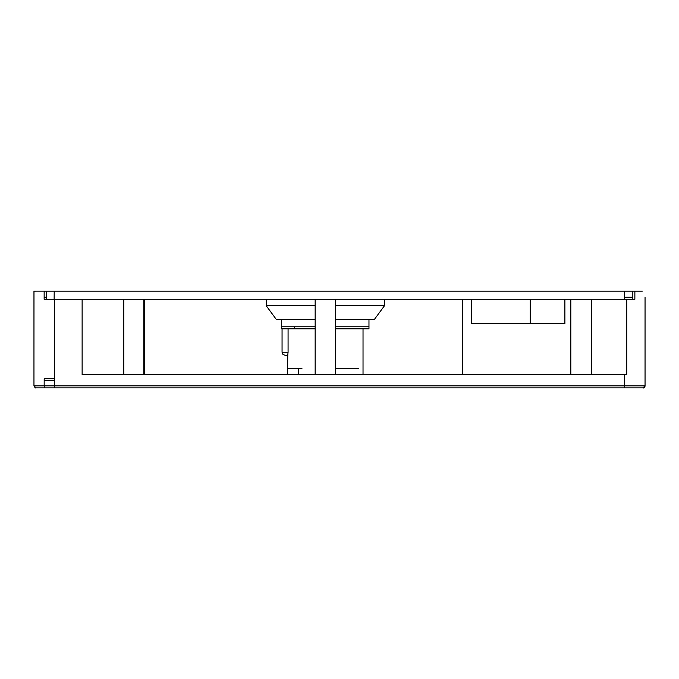 <?xml version="1.0" encoding="UTF-8"?>
<svg xmlns="http://www.w3.org/2000/svg" width="679" height="679" viewBox="0 0 679 679"><rect width="100%" height="100%" fill="white"/><g stroke="black" fill="none" stroke-linecap="round" stroke-linejoin="round"><path stroke-width="1.02" d="M84.883 387.887L61.458 387.887L84.883 387.879M634.865 387.887L35.995 387.879L33.958 385.842L33.958 363.384M614.495 387.887L591.069 387.887L614.495 387.887M642.317 291.13L634.873 291.13L634.865 299.269L564.886 299.278L564.886 323.722L471.625 323.722L471.625 299.278M645.05 337.675L645.05 327.151M645.05 297.241L645.05 385.842L643.013 387.879L645.05 385.85L624.663 385.842L624.663 374.638L626.725 374.638L626.649 299.278M35.995 387.887L54.201 387.887L35.995 387.887L33.958 385.85L54.524 385.842L54.549 380.766L44.177 380.749L44.169 385.833A2.037 1.01 -90 0 0 45.187 387.879M286.546 387.887L238.507 387.887M634.873 291.13L44.152 291.13L44.143 299.278L54.634 299.278L54.549 380.766M44.152 291.113L33.958 291.13L33.958 356.314L33.992 297.241M33.958 356.314L33.992 291.121M530.223 323.722L530.223 299.278L506.347 299.278M143.804 374.638L143.804 299.278L54.634 299.278M49.024 299.278L61.458 299.278L49.244 299.269M49.389 299.278L82.125 299.278L82.125 374.638L624.663 374.638M645.033 386.088A2.037 2.037 180 0 1 643.013 387.887L624.663 387.887L624.663 385.842L54.524 385.842L54.498 387.879M645.05 309.539L645.05 302.393M591.681 299.278L591.681 374.638M335.528 374.638L335.528 299.278L313.121 299.278L315.158 299.278L315.158 374.638M123.799 299.278L123.799 374.63L92.276 374.638M645.05 303.572L645.05 308.512M46.18 299.278L46.18 291.13L46.18 299.278L626.725 299.278L626.725 374.638L626.725 299.278M529.034 299.278L379.951 299.278M448.895 299.278L503.614 299.278M467.924 299.278L463.647 299.278M384.136 299.278L380.817 299.278M393.837 299.278L395.119 299.278M166.864 299.278L143.804 299.278M263.053 299.278L256.985 299.278M329.256 299.278L321.294 299.278M387.734 299.278L393.778 299.278L387.734 299.278M381.954 299.278L384.085 299.278M297.869 291.13L292.963 291.13M283.143 291.13L277.465 291.13M372.279 291.13L352.707 291.13M356.815 291.13L373.161 291.13M632.836 291.13L632.836 299.252L632.836 291.13M624.663 299.278L624.655 297.232L632.836 297.241M54.125 299.278L54.21 291.13M46.18 297.241L44.143 297.241M269.852 299.278L266.27 299.278L266.27 305.813L315.158 305.813M335.528 305.813L384.416 305.813L384.416 299.278M374.231 319.639L335.528 319.639L374.231 319.639L384.416 305.813M287.573 355.295L285.112 355.295L287.743 355.295L288.074 352.24L282.057 352.24L282.057 328.814L288.074 328.814L281.709 328.814L294.491 328.814L294.491 326.777L281.709 326.777L281.709 319.639L276.455 319.639L266.27 305.813L276.455 319.639L315.158 319.639L294.788 319.639M355.898 319.639L368.969 319.639L368.969 326.777L355.898 326.777M288.074 352.24L288.074 328.814L315.158 328.814M335.528 328.814L368.969 328.814L368.969 326.777L335.528 326.777M288.074 328.814L294.788 328.814M285.112 355.295L287.743 355.295L287.658 368.536L301.934 368.536M115.753 387.879L534.925 387.879M54.184 385.85L33.958 385.85C34.884 387.573 35.571 388.252 36.012 387.887M44.177 380.749L44.177 378.695L54.736 378.704M462.789 299.278L462.789 374.638M570.818 299.278L570.818 374.638M303.216 374.638L92.098 374.638M144.534 299.278L144.627 374.647M624.655 297.232L624.655 291.13M294.491 326.777L315.158 326.777M351.985 368.536L335.528 368.536L351.985 368.536M298.692 374.638L298.692 368.536M358.444 368.536L335.528 368.536M624.646 387.887L643.021 387.887C643.055 388.473 643.726 387.794 645.05 385.85M626.725 374.638L444.703 374.638M33.958 291.13L33.958 370.742M281.709 326.777L281.709 328.814M282.057 352.24L282.948 354.396L285.002 355.287L287.845 355.295M363.027 328.814L363.027 374.638M287.658 368.536L287.658 374.638"/></g></svg>
